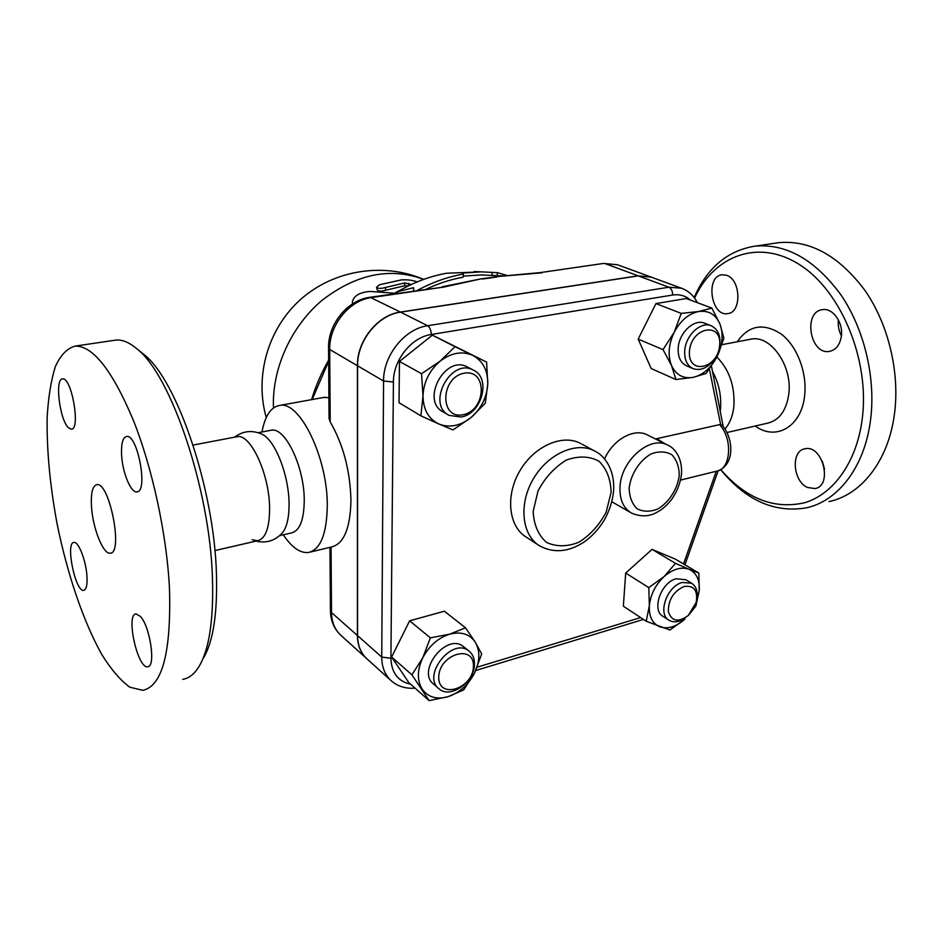 <?xml version="1.0" encoding="UTF-8"?>
<svg xmlns="http://www.w3.org/2000/svg" width="943" height="943" viewBox="0 0 943 943"><rect width="100%" height="100%" fill="white"/><g stroke="black" fill="none" stroke-linecap="round" stroke-linejoin="round"><path stroke-width="1.41" d="M91.483 506.521C90.764 493.154 92.52 485.881 96.764 484.667C109.412 481.354 123.604 553.624 110.237 553.176C103.247 554.708 92.697 528.068 91.483 506.521M169.492 588.797C166.828 534.752 152.448 468.046 133.14 419.741C112.288 370.387 92.98 345.833 75.228 346.081C67.177 348.262 60.541 355.134 55.307 366.709C50.993 380.548 48.27 397.557 47.15 417.749C46.678 450.353 50.014 485.775 57.134 524.049C67.307 574.039 83.444 621.838 101.891 654.654C111.25 669.648 120.551 680.504 129.816 687.211L142.864 690.323C162.349 686.033 171.225 652.202 169.492 588.797M140.366 616.368C150.149 626.364 156.066 667.031 147.745 666.713C137.666 669.235 125.49 614.152 136.04 613.917L140.366 616.368M86.945 576.008C87.44 584.849 86.379 589.634 83.762 590.353C75.428 592.404 65.197 542.402 73.943 542.437C78.446 541.211 86.037 560.637 86.945 576.008M68.591 427.886C59.763 420.448 54.529 378.461 62.58 378.921C71.633 376.823 80.839 429.76 71.35 429.183L68.591 427.886M121.588 454.95C121.105 443.658 122.767 437.505 126.586 436.468C137.654 433.874 148.464 492.258 136.865 491.892C130.9 493.095 122.413 472.325 121.588 454.95M113.761 340.411L116.083 340.069C122.46 339.551 129.415 342.486 136.947 348.875C170.895 374.725 210.112 489.665 212.458 578.46C213.66 619.74 209.252 648.973 199.232 666.171C194.494 673.997 188.977 678.394 182.694 679.361M203.594 657.872C213.259 641.24 217.538 613.221 216.43 573.804C214.273 489.087 176.86 379.64 144.067 354.58L141.108 352.199M252.146 539.75L257.58 540.74C265.596 538.748 269.604 527.738 269.604 507.735C269.392 474.011 250.461 433.474 237.188 436.692L236.163 436.892M255.954 541.117C266.032 543.392 274.602 540.893 281.674 533.632C286.672 528.257 289.136 518.214 289.053 503.479C288.912 475.189 275.073 440.063 262.213 434.31L261.128 433.804M279.552 535.671L291.434 532.936C299.768 530.862 304.047 519.935 304.247 500.155C304.365 466.785 285.128 426.908 271.313 430.22L270.252 430.421M283.324 534.811C291.8 547.47 300.204 553.364 308.514 552.48C320.514 549.521 326.773 533.974 327.28 505.825C327.751 457.803 299.685 400.563 279.717 405.419C271.042 406.963 265.172 415.557 262.13 431.21L261.989 431.988M330.203 421.886L329.708 349.476L328.553 348.073L329.048 418.433L330.203 421.886C343.299 444.624 350.218 470.84 350.961 500.544C350.277 528.469 343.782 543.958 331.476 546.975L310.388 552.032M323.614 397.474L328.907 397.628M366.898 658.815C360.709 653.122 357.538 645.342 357.409 635.499L357.421 365.719C356.89 340.847 377.789 314.903 400.398 312.062L638.093 275.816L651.224 277.112M651.413 277.195L638.293 275.886L400.575 312.145C377.966 314.986 357.055 340.942 357.586 365.813L357.562 635.641C357.715 645.814 361.063 653.747 367.617 659.452L390.496 680.103M723.163 426.425L711.482 366.202M717.741 470.899C735.116 464.628 733.666 438.648 722.255 425.34L719.509 424.645C733.088 438.589 730.908 469.614 716.503 471.205L680.575 480.081M630.82 512.674L611.842 501.759M604.534 458.993C612.974 439.579 633.908 427.91 647.122 434.794L647.841 435.147M655.444 438.966L719.509 424.645M420.873 415.816L422.994 395.907C423.242 409.58 428.535 418.951 438.872 423.996L420.873 415.816L399.03 402.72L399.467 361.452L432.354 335.142L486.612 362.1L487.79 383.742C487.861 370.351 482.863 360.91 472.82 355.405C462.235 350.784 451.355 352.682 440.169 361.122C429.395 370.399 423.678 381.986 422.994 395.907L421.556 373.711L440.169 361.122L455.033 346.694L486.612 362.1M675.942 379.546L671.546 365.578C676.096 375.043 683.31 378.968 693.164 377.353C703.042 374.937 711.01 368.053 717.057 356.702C722.597 345.055 723.576 334.187 719.992 324.086L723.894 338.254L717.057 356.702L706.154 373.452L693.164 377.353L675.942 379.546L651.189 368.548L638.175 339.103L655.963 303.575L686.315 298.53L711.871 308.102L719.992 324.086C715.761 314.443 708.676 310.247 698.716 311.508L711.871 308.102M646.203 621.248L649.35 605.701C648.855 616.592 652.403 623.653 660.006 626.883C667.939 629.335 676.202 626.777 684.807 619.186L669.931 630.018L646.203 621.248L623.347 606.196L625.692 573.073L652.049 549.38L675.282 559.093L698.834 573.038L699.235 590.766L695.863 606.066L688.649 615.154M429.124 700.625L408.779 682.555L391.628 657.023L409.639 620.812L444.353 611.217L465.524 627.79L475.378 642.348C469.767 634.038 461.233 631.303 449.764 634.144C438.2 637.869 429.218 645.731 422.794 657.754C417.124 669.99 416.936 680.492 422.24 689.274C428.228 697.36 436.88 699.812 448.208 696.653L429.124 700.625L411.926 674.823L422.794 657.754L430.362 637.845L449.764 634.144L465.524 627.79M399.467 361.452L421.556 373.711M432.354 335.142L455.033 346.694M681.235 313.382L698.716 311.508C688.626 313.677 680.433 320.62 674.162 332.337L681.235 313.382L655.963 303.575M695.958 603.284L699.235 590.766C699.918 580.051 696.559 572.908 689.156 569.348L698.834 573.038M487.79 383.742L485.28 403.227L471.029 417.56C481.354 408.496 486.953 397.227 487.79 383.742M471.029 417.56L453.005 429.914L438.872 423.996C449.575 428.11 460.29 425.965 471.029 417.56M448.373 414.932L443.387 412.032C420.272 401.034 444.931 354.438 467.28 366.933L468.023 367.322M461.044 417.018C481.991 413.953 491.503 377.789 473.209 370.033C450.801 357.503 426 404.382 449.163 415.391L461.044 417.018M463.096 414.72C439.473 419.776 440.298 377.389 464.204 373.192C487.802 368.866 486.388 410.37 463.096 414.72M671.546 365.578L663.047 349.641L674.162 332.337C668.504 344.407 667.632 355.487 671.546 365.578M638.175 339.103L663.047 349.641M692.857 368.536L686.763 365.919C680.657 363.02 677.805 357.055 678.206 348.026C678.984 332.855 694.06 318.663 704.456 323.143L704.834 323.296M719.238 348.368C721.383 336.981 718.66 329.437 711.069 325.712C700.661 321.221 685.526 335.508 684.712 350.737C684.3 359.813 687.141 365.801 693.258 368.713C701.168 371.082 708.417 367.629 714.983 358.34M689.451 351.161C691.408 326.867 722.126 321.433 719.674 345.421C717.776 369.126 687.435 375.29 689.451 351.161M649.35 605.701L648.796 587.607L664.072 576.586C655.456 584.849 650.552 594.55 649.35 605.701M625.692 573.073L648.796 587.607M664.072 576.586L675.506 563.348L689.156 569.348C681.329 566.543 672.972 568.947 664.072 576.586M652.049 549.38L675.506 563.348M668.776 620.093L663.2 616.498C651.259 610.416 660.831 582.385 676.202 578.778L685.856 579.756M696.747 599.595C698.079 591.815 696.347 586.346 691.549 583.198L682.272 582.468C666.878 586.122 657.224 614.27 669.176 620.364C674.068 622.981 679.585 622.026 685.714 617.5M684.064 586.499C693.954 585.143 698.009 590.424 696.229 602.329L688.331 615.449C678.265 622.722 671.616 621.449 668.351 611.606C668.257 599.795 673.502 591.426 684.064 586.499M463.72 689.863L448.208 696.653C459.489 692.728 468.211 684.96 474.388 673.337L463.72 689.863M391.628 657.023L411.926 674.823M409.639 620.812L430.362 637.845M475.378 642.348L481.684 653.994L474.388 673.337C479.952 661.526 480.282 651.2 475.378 642.348M438.554 688.39L433.851 684.323C415.922 671.392 446.676 632.317 463.426 646.592L464.05 647.087M474.447 664.12C474.541 658.367 472.691 653.994 468.907 650.988C452.133 636.702 421.226 676.001 439.19 688.944C450.448 699.176 474.683 681.907 474.447 664.12M473.433 666.477C473.009 688.932 438.2 699.859 438.731 676.98C439.167 653.947 474.482 643.656 473.433 666.477M664.567 443.54L657.023 438.778M499.13 276.44L481.189 278.822L442.137 286.813M489.04 275.297L481.343 274.943L463.261 276.099M417.289 290.42C432.483 282.252 447.819 276.794 463.308 274.059L463.225 277.171C450.895 279.376 438.601 283.348 426.354 289.1M463.308 274.059L462.801 273.081L481.26 271.855L497.326 272.657L497.22 275.662M492.14 272.456L492.046 275.427M481.578 271.855L446.617 273.234C430.055 276.169 413.753 282.299 397.722 291.646L413.588 287.698L413.741 290.927M497.326 272.657L508.218 275.78M413.588 287.698L413.553 290.951M397.722 291.646L397.71 293.249M357.421 365.719L329.708 349.476C329.013 325.276 349.334 300.18 371.507 297.552L443.87 287.061L370.08 297.257C347.413 300.063 327.952 324.203 328.553 348.073M443.87 287.061L481.189 278.822M638.093 275.816L605.241 263.651L617.524 264.747L603.591 263.427L540.575 272.562L603.343 263.462M496.171 276.664L542.166 272.798M408.213 285.988L404.653 285.764L385.746 290.232C381.22 291.493 378.343 291.375 377.117 289.866L376.575 287.202C377.813 288.699 380.736 288.794 385.333 287.509L404.7 282.947L411.289 284.515M394.363 293.214L370.033 291.446C359.825 292.259 353.943 295.689 352.352 301.713L352.694 303.787M366.014 298.047L368.536 297.505M417.148 281.933C412.916 280.236 407.671 279.564 401.412 279.894L379.569 284.727L376.575 287.202M720.369 410.382L720.511 408.956C721.513 395.659 718.849 383.129 712.519 371.365M725.014 428.994L726.994 426.401C730.766 421.002 733.065 414.201 733.902 406.02C734.915 386.029 729.257 369.691 716.904 357.008M694.578 298.118C713.992 255.73 758.255 238.19 799.676 264.747C841.156 290.821 870.094 360.45 862.185 419.27C856.598 462.341 833.364 494.156 804.78 502.69C774.109 509.715 746.113 498.694 720.77 469.626M841.368 336.179C839.965 344.843 836.028 349.9 829.545 351.362C810.061 355.405 802.658 311.626 822.52 309.658C832.693 307.666 843.384 322.518 841.368 336.179M726.416 275.25C740.95 279.199 741.941 312.758 727.654 313.618C710.939 316.813 705.152 276.087 722.173 274.778L726.416 275.25M807.538 487.484C792.78 481.319 790.647 450.695 804.933 448.809C822.567 444.2 833.129 485.798 815 488.557L807.538 487.484M720.688 469.673C745.807 500.273 774.215 513.027 805.9 507.935C837.69 501.464 864.613 467.386 870.53 420.083C876 378.072 864.342 329.107 840.838 294.735C814.917 259.667 786.356 243.471 755.143 246.123C727.572 250.543 707.238 267.671 694.142 297.528M828.991 501.582C861.065 495.004 888.282 461.151 894.412 414.331C900.07 372.756 888.518 324.392 864.979 290.468C839.022 255.871 810.308 239.935 778.824 242.646L774.922 243.223M822.331 461.245L824.536 469.131M838.374 319.854C837.785 325.488 838.798 330.816 841.404 335.838M357.409 635.499L331.512 612.549L330.415 610.545C330.616 621.013 334.329 629.476 341.555 635.924C335.071 630.278 331.724 622.486 331.512 612.549L331.064 547.081M709.431 369.126L720.641 424.586M697.36 302.668C693.718 295.583 688.414 290.774 681.447 288.216L668.893 287.214L427.639 325.736C404.63 328.789 383.176 355.546 383.565 381.031L381.738 657.059C381.821 667.444 385.168 675.506 391.781 681.259C398.323 686.587 406.068 688.873 415.038 688.119M410.606 684.182C398.029 681.424 391.463 672.795 390.909 658.308L393.42 381.998C393.16 360.132 411.513 337.193 431.246 334.494L672.607 295.041C672.642 291.151 671.404 288.534 668.893 287.214L638.293 275.886M672.607 295.041C679.561 294.016 685.514 295.701 690.476 300.098M431.246 334.494C431.092 330.215 429.89 327.292 427.639 325.736L400.575 312.145M393.42 381.998L383.565 381.031L357.586 365.813M390.909 658.308L381.738 657.059L357.562 635.641M640.639 617.582L477.193 667.173M716.244 471.264L683.534 563.973M667.503 445.002C649.975 435.265 620.895 460.597 619.999 486.93C619.492 499.484 623.358 508.218 631.598 513.122C641.075 517.094 649.762 516.67 657.66 511.872C661.856 509.68 666.194 505.943 670.673 500.674C676.709 492.541 680.327 483.653 681.506 473.999C682.484 457.603 674.528 447.807 667.503 445.002L647.122 434.794M679.243 475.661C677.38 489.287 668.976 502.348 657.813 508.984C650.163 512.002 643.256 511.919 637.091 508.749C632.01 503.786 629.37 496.843 629.17 487.932C630.914 473.987 639.613 460.49 651.094 453.913C658.874 451.049 665.793 451.332 671.852 454.75C676.72 459.913 679.184 466.879 679.243 475.661M394.044 293.78L397.722 291.682M312.145 399.549L328.647 361.369M400.398 312.062L370.08 297.257M650.517 276.865L618.219 264.995M482.663 279.022L496.902 276.971M329.967 547.341L330.415 610.451M423.666 279.399C390.096 266.987 356.206 273.989 321.976 300.393C290.88 326.549 271.714 369.291 273.482 407.954M385.746 290.232L385.333 287.509M404.653 285.764L404.7 282.947M408.649 285.776L408.743 283.324M722.008 344.655L751.3 339.103C770.773 334.895 792.615 366.073 788.808 393.985C786.368 410.594 779.307 420.319 767.602 423.159L726.994 432.519M755.26 426C775.771 441.336 801.656 426.731 804.627 395.482C807.279 372.65 797.059 346.069 781.275 334.093C763.524 322.6 748.848 325.158 737.249 341.767M611.111 492.352L606.149 512.155C599.347 524.98 590.271 534.999 578.943 542.213C567.144 546.869 556.335 546.928 546.504 542.39C538.3 535.129 533.856 524.815 533.149 511.448L538.04 490.902C545.148 477.512 554.614 467.221 566.425 460.043C578.566 455.705 589.422 456.082 598.97 461.21C606.726 468.895 610.769 479.28 611.111 492.352M595.446 451.438L594.326 450.837C576.008 441.183 547.459 454.078 533.078 479.339C518.473 504.481 521.88 535.294 539.655 545.879C553.624 553.341 568.323 552.126 583.752 542.237C591.945 536.532 598.781 529.141 604.286 520.064C609.567 510.564 612.691 500.698 613.645 490.466C614.706 469.579 604.864 455.634 594.326 450.837L581.583 443.964M538.312 545.007L526.371 537.204C508.666 526.642 505.165 496.124 519.593 471.3C533.797 446.357 562.122 433.709 580.381 443.316M110.237 553.176L110.826 553.046M75.204 346.081L116.06 340.069M144.067 354.58L136.947 348.875M237.188 436.692L193.103 445.061M257.58 540.74L214.898 550.582M262.213 434.31C252.359 429.855 243.094 430.821 234.442 437.222M271.313 430.22L258.193 432.707M262.013 431.988L262.13 431.21M324.981 397.227L279.717 405.419M643.444 619.433L475.744 670.508M718.13 470.769L684.936 564.81M473.209 370.033L467.28 366.933M711.069 325.712L704.456 323.143M691.549 583.198L685.455 579.521M468.907 650.988L463.426 646.592M650.717 276.936L681.447 288.216M481.343 274.943L505.071 276.016M474.211 271.56L481.26 271.855M540.575 272.562L497.833 276.523M341.555 635.924L366.19 658.167M311.555 399.655C315.705 385.958 321.398 372.791 328.635 360.155M393.16 293.91L405.195 287.521M423.69 279.387C383.471 262.201 334.423 269.863 301.371 298.778C268.342 327.716 254.28 375.397 266.244 417.572M778.824 242.646L755.143 246.123"/></g></svg>
